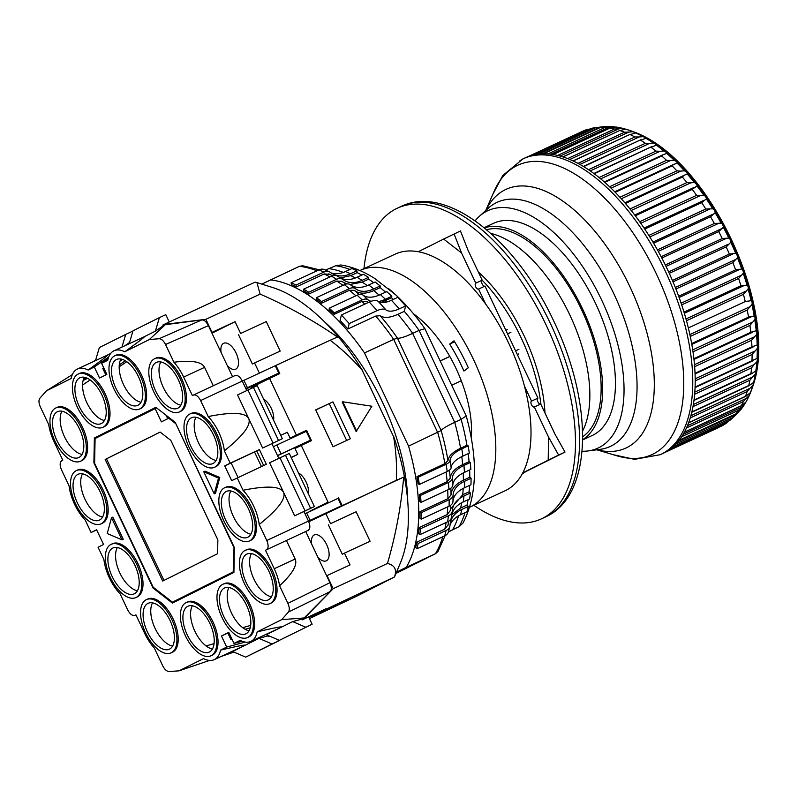 <?xml version="1.0" encoding="UTF-8"?>
<svg xmlns="http://www.w3.org/2000/svg" width="798" height="798" viewBox="0 0 798 798"><rect width="100%" height="100%" fill="white"/><g stroke="black" fill="none" stroke-linecap="round" stroke-linejoin="round"><path stroke-width="1.2" d="M192.378 605.772A25.277 12.678 -114.9 0 0 194.712 630.869A25.277 12.678 -114.9 0 0 212.338 648.983L212.487 648.914M209.365 652.016A25.277 12.678 65.1 0 1 209.206 652.096A25.277 12.678 65.1 0 1 187.141 634.669A25.277 12.678 65.1 0 1 187.769 606.32A25.277 12.678 65.1 0 1 187.929 606.241A25.277 12.678 65.1 0 1 209.994 623.677A25.277 12.678 65.1 0 1 209.365 652.016M228.986 587.528A25.277 12.678 -114.9 0 0 231.32 612.615A25.277 12.678 -114.9 0 0 248.946 630.729L249.096 630.669M245.974 633.772A25.277 12.678 65.1 0 1 245.814 633.851A25.277 12.678 65.1 0 1 223.749 616.415A25.277 12.678 65.1 0 1 224.378 588.076A25.277 12.678 65.1 0 1 224.537 587.996A25.277 12.678 65.1 0 1 246.602 605.423A25.277 12.678 65.1 0 1 245.974 633.772M121.476 359.13L120.727 359.479A25.277 12.678 -114.9 0 0 123.53 384.596A25.277 12.678 -114.9 0 0 141.037 402.252M137.964 405.274A25.277 12.678 65.1 0 1 137.805 405.344A25.277 12.678 65.1 0 1 115.74 387.918A25.277 12.678 65.1 0 1 116.358 359.569A25.277 12.678 65.1 0 1 116.518 359.499A25.277 12.678 65.1 0 1 138.583 376.925A25.277 12.678 65.1 0 1 137.964 405.274M104.039 368.476L103.022 368.955M84.867 377.384L84.119 377.723A25.277 12.678 -114.9 0 0 86.922 402.84A25.277 12.678 -114.9 0 0 104.428 420.496M101.356 423.519A25.277 12.678 65.1 0 1 101.196 423.598A25.277 12.678 65.1 0 1 79.132 406.162A25.277 12.678 65.1 0 1 79.75 377.823A25.277 12.678 65.1 0 1 79.91 377.743A25.277 12.678 65.1 0 1 101.974 395.17A25.277 12.678 65.1 0 1 101.356 423.519M169.545 649.103A25.277 12.678 65.1 0 1 169.385 649.173A25.277 12.678 65.1 0 1 147.321 631.747A25.277 12.678 65.1 0 1 147.939 603.398A25.277 12.678 65.1 0 1 148.099 603.328A25.277 12.678 65.1 0 1 170.164 620.754A25.277 12.678 65.1 0 1 169.545 649.103M152.548 602.859A25.277 12.678 -114.9 0 0 154.922 628.026A25.277 12.678 -114.9 0 0 172.607 646.081M134.343 593.782A25.277 12.678 65.1 0 1 134.184 593.862A25.277 12.678 65.1 0 1 112.119 576.425A25.277 12.678 65.1 0 1 112.747 548.086A25.277 12.678 65.1 0 1 112.907 548.007A25.277 12.678 65.1 0 1 134.972 565.433A25.277 12.678 65.1 0 1 134.343 593.782M117.356 547.538A25.277 12.678 -114.9 0 0 119.72 572.705A25.277 12.678 -114.9 0 0 137.416 590.759M99.501 520.077A25.277 12.678 65.1 0 1 99.341 520.146A25.277 12.678 65.1 0 1 77.276 502.72A25.277 12.678 65.1 0 1 77.905 474.371A25.277 12.678 65.1 0 1 78.064 474.301A25.277 12.678 65.1 0 1 100.129 491.728A25.277 12.678 65.1 0 1 99.501 520.077M82.513 473.832A25.277 12.678 -114.9 0 0 84.877 498.999A25.277 12.678 -114.9 0 0 102.573 517.054M78.952 457.454A25.277 12.678 65.1 0 1 78.793 457.533A25.277 12.678 65.1 0 1 56.728 440.107A25.277 12.678 65.1 0 1 57.346 411.758A25.277 12.678 65.1 0 1 57.506 411.678A25.277 12.678 65.1 0 1 79.571 429.105A25.277 12.678 65.1 0 1 78.952 457.454M61.955 411.209A25.277 12.678 -114.9 0 0 64.329 436.376A25.277 12.678 -114.9 0 0 82.024 454.431M268.377 599.837A25.277 12.678 65.1 0 1 268.218 599.916A25.277 12.678 65.1 0 1 246.153 582.48A25.277 12.678 65.1 0 1 246.782 554.131A25.277 12.678 65.1 0 1 246.941 554.061A25.277 12.678 65.1 0 1 269.006 571.488A25.277 12.678 65.1 0 1 268.377 599.837M251.39 553.593A25.277 12.678 -114.9 0 0 253.764 578.759A25.277 12.678 -114.9 0 0 271.45 596.814M247.829 537.214A25.277 12.678 65.1 0 1 247.669 537.293A25.277 12.678 65.1 0 1 225.605 519.867A25.277 12.678 65.1 0 1 226.223 491.518A25.277 12.678 65.1 0 1 226.383 491.438A25.277 12.678 65.1 0 1 248.447 508.875A25.277 12.678 65.1 0 1 247.829 537.214M230.831 490.979A25.277 12.678 -114.9 0 0 233.206 516.136A25.277 12.678 -114.9 0 0 250.901 534.201M212.986 463.508A25.277 12.678 65.1 0 1 212.827 463.588A25.277 12.678 65.1 0 1 190.762 446.152A25.277 12.678 65.1 0 1 191.38 417.813A25.277 12.678 65.1 0 1 191.54 417.733A25.277 12.678 65.1 0 1 213.605 435.159A25.277 12.678 65.1 0 1 212.986 463.508M195.989 417.264A25.277 12.678 -114.9 0 0 198.363 442.431A25.277 12.678 -114.9 0 0 216.059 460.486M177.794 408.187A25.277 12.678 65.1 0 1 177.635 408.267A25.277 12.678 65.1 0 1 155.57 390.84A25.277 12.678 65.1 0 1 156.189 362.491A25.277 12.678 65.1 0 1 156.348 362.412A25.277 12.678 65.1 0 1 178.413 379.848A25.277 12.678 65.1 0 1 177.794 408.187M160.797 361.943A25.277 12.678 -114.9 0 0 163.171 387.11A25.277 12.678 -114.9 0 0 180.857 405.165M103.102 427.209A29.356 14.723 -114.9 0 0 103.82 394.282A29.356 14.723 -114.9 0 0 78.194 374.043A29.356 14.723 -114.9 0 0 78.014 374.132A29.356 14.723 -114.9 0 0 77.286 407.05A29.356 14.723 -114.9 0 0 102.912 427.289A29.356 14.723 -114.9 0 0 103.102 427.209M104.009 426.78A29.356 14.723 -114.9 0 0 104.189 426.701A29.356 14.723 -114.9 0 0 104.378 426.611A29.356 14.723 -114.9 0 0 105.097 393.693A29.356 14.723 -114.9 0 0 79.481 373.454A29.356 14.723 -114.9 0 0 79.291 373.544M101.246 523.757A29.356 14.723 -114.9 0 0 101.964 490.84A29.356 14.723 -114.9 0 0 76.349 470.601A29.356 14.723 -114.9 0 0 76.159 470.69A29.356 14.723 -114.9 0 0 75.441 503.608A29.356 14.723 -114.9 0 0 101.057 523.847A29.356 14.723 -114.9 0 0 101.246 523.757M102.154 523.338A29.356 14.723 -114.9 0 0 102.344 523.259A29.356 14.723 -114.9 0 0 102.523 523.169A29.356 14.723 -114.9 0 0 103.251 490.241A29.356 14.723 -114.9 0 0 77.625 470.002A29.356 14.723 -114.9 0 0 77.436 470.092M171.281 652.784A29.356 14.723 -114.9 0 0 172.009 619.866A29.356 14.723 -114.9 0 0 146.383 599.627A29.356 14.723 -114.9 0 0 146.194 599.717A29.356 14.723 -114.9 0 0 145.475 632.634A29.356 14.723 -114.9 0 0 171.101 652.874A29.356 14.723 -114.9 0 0 171.281 652.784M172.188 652.365A29.356 14.723 -114.9 0 0 172.378 652.285A29.356 14.723 -114.9 0 0 172.567 652.195A29.356 14.723 -114.9 0 0 173.286 619.278A29.356 14.723 -114.9 0 0 147.66 599.029A29.356 14.723 -114.9 0 0 147.48 599.118M247.719 637.462A29.356 14.723 -114.9 0 0 248.437 604.535A29.356 14.723 -114.9 0 0 222.812 584.296A29.356 14.723 -114.9 0 0 222.632 584.385A29.356 14.723 -114.9 0 0 221.904 617.303A29.356 14.723 -114.9 0 0 247.53 637.542A29.356 14.723 -114.9 0 0 247.719 637.462M248.627 637.033A29.356 14.723 -114.9 0 0 248.816 636.954A29.356 14.723 -114.9 0 0 248.996 636.864A29.356 14.723 -114.9 0 0 249.724 603.946A29.356 14.723 -114.9 0 0 224.098 583.707A29.356 14.723 -114.9 0 0 223.909 583.797M249.575 540.904A29.356 14.723 -114.9 0 0 250.293 507.987A29.356 14.723 -114.9 0 0 224.667 487.748A29.356 14.723 -114.9 0 0 224.487 487.837A29.356 14.723 -114.9 0 0 223.759 520.755A29.356 14.723 -114.9 0 0 249.385 540.994A29.356 14.723 -114.9 0 0 249.575 540.904M250.482 540.485A29.356 14.723 -114.9 0 0 250.662 540.396A29.356 14.723 -114.9 0 0 250.851 540.306A29.356 14.723 -114.9 0 0 251.57 507.388A29.356 14.723 -114.9 0 0 225.954 487.149A29.356 14.723 -114.9 0 0 225.764 487.239M179.53 411.878A29.356 14.723 -114.9 0 0 180.258 378.96A29.356 14.723 -114.9 0 0 154.632 358.711A29.356 14.723 -114.9 0 0 154.443 358.801A29.356 14.723 -114.9 0 0 153.725 391.728A29.356 14.723 -114.9 0 0 179.351 411.968A29.356 14.723 -114.9 0 0 179.53 411.878M180.438 411.459A29.356 14.723 -114.9 0 0 180.627 411.369A29.356 14.723 -114.9 0 0 180.817 411.279A29.356 14.723 -114.9 0 0 181.535 378.362A29.356 14.723 -114.9 0 0 155.909 358.122A29.356 14.723 -114.9 0 0 155.73 358.212M228.866 632.545L221.455 636.016L226.682 647.078L220.537 650.141C239.22 645.692 247.161 644.205 244.338 645.672L243.839 645.911M220.537 650.141A34.244 17.177 65.1 0 1 214.482 659.537A34.244 17.177 65.1 0 1 214.263 659.637A34.244 17.177 65.1 0 1 203.54 658.609L178.981 670.859L169.086 671.517C166.772 671.427 164.637 669.502 162.692 665.751L154.383 648.175A34.244 17.177 65.1 0 1 144.647 633.323L135.909 614.829L134.852 615.358C132.398 616.006 129.994 614.161 127.66 609.832L120.099 593.842A34.244 17.177 65.1 0 1 103.92 559.607L98.074 547.238L103.57 544.505L96.598 529.762L91.102 532.495L85.256 520.126A34.244 17.177 65.1 0 1 69.077 485.902L61.516 469.902C59.651 465.344 59.72 462.271 61.735 460.695L62.793 460.167L54.055 441.673A34.244 17.177 65.1 0 1 48.718 424.636L40.349 406.93C38.673 403.02 38.523 400.107 39.9 398.182L46.414 390.84L71.142 378.511A34.244 17.177 65.1 0 1 77.416 369.015A34.244 17.177 65.1 0 1 88.139 370.043L94.284 366.98L99.511 378.033L106.832 374.382L101.605 363.329L107.75 360.267A34.244 17.177 65.1 0 1 114.024 350.771A34.244 17.177 65.1 0 1 124.747 351.798L149.316 339.549L159.091 338.731C161.415 338.801 163.56 340.716 165.525 344.497L173.914 362.232A34.244 17.177 65.1 0 1 183.64 377.085L192.388 395.569L235.101 375.519C237.555 374.88 239.949 376.716 242.283 381.045L200.627 400.566L208.188 416.566A34.244 17.177 65.1 0 1 224.368 450.79L230.213 463.159L224.727 465.902L231.121 462.93L238.013 477.513M279.36 640.345L312.118 624.236L279.36 640.345L266.303 634.729L280.437 627.657M265.495 550.241L308.267 530.311L265.495 550.241L274.233 568.725A34.244 17.177 65.1 0 1 279.579 585.772L287.898 603.378C289.564 607.278 289.714 610.191 288.347 612.116L281.714 619.647L257.146 631.886A34.244 17.177 65.1 0 1 251.091 641.283A34.244 17.177 65.1 0 1 250.871 641.393A34.244 17.177 65.1 0 1 240.148 640.365L234.004 643.427L228.777 632.365L221.455 636.016M214.732 467.189A29.356 14.723 -114.9 0 0 215.45 434.272A29.356 14.723 -114.9 0 0 189.824 414.032A29.356 14.723 -114.9 0 0 189.645 414.122A29.356 14.723 -114.9 0 0 188.917 447.04A29.356 14.723 -114.9 0 0 214.542 467.279A29.356 14.723 -114.9 0 0 214.732 467.189M215.64 466.77A29.356 14.723 -114.9 0 0 215.819 466.69A29.356 14.723 -114.9 0 0 216.009 466.601A29.356 14.723 -114.9 0 0 216.727 433.683A29.356 14.723 -114.9 0 0 191.111 413.444A29.356 14.723 -114.9 0 0 190.922 413.534M270.123 603.517A29.356 14.723 -114.9 0 0 270.841 570.6A29.356 14.723 -114.9 0 0 245.225 550.361A29.356 14.723 -114.9 0 0 245.036 550.45A29.356 14.723 -114.9 0 0 244.318 583.368A29.356 14.723 -114.9 0 0 269.933 603.607A29.356 14.723 -114.9 0 0 270.123 603.517M271.031 603.098A29.356 14.723 -114.9 0 0 271.22 603.019A29.356 14.723 -114.9 0 0 271.4 602.929A29.356 14.723 -114.9 0 0 272.128 570.011A29.356 14.723 -114.9 0 0 246.502 549.762A29.356 14.723 -114.9 0 0 246.313 549.852M211.111 655.707A29.356 14.723 -114.9 0 0 211.829 622.789A29.356 14.723 -114.9 0 0 186.213 602.54A29.356 14.723 -114.9 0 0 186.024 602.63A29.356 14.723 -114.9 0 0 185.306 635.557A29.356 14.723 -114.9 0 0 210.921 655.796A29.356 14.723 -114.9 0 0 211.111 655.707M212.019 655.288A29.356 14.723 -114.9 0 0 212.208 655.198A29.356 14.723 -114.9 0 0 212.388 655.108A29.356 14.723 -114.9 0 0 213.116 622.191A29.356 14.723 -114.9 0 0 187.49 601.951A29.356 14.723 -114.9 0 0 187.301 602.041M136.089 597.473A29.356 14.723 -114.9 0 0 136.807 564.545A29.356 14.723 -114.9 0 0 111.191 544.306A29.356 14.723 -114.9 0 0 111.002 544.396A29.356 14.723 -114.9 0 0 110.274 577.313A29.356 14.723 -114.9 0 0 135.899 597.562A29.356 14.723 -114.9 0 0 136.089 597.473M136.997 597.044A29.356 14.723 -114.9 0 0 137.186 596.964A29.356 14.723 -114.9 0 0 137.366 596.874A29.356 14.723 -114.9 0 0 138.094 563.957A29.356 14.723 -114.9 0 0 112.468 543.717A29.356 14.723 -114.9 0 0 112.279 543.807M80.698 461.144A29.356 14.723 -114.9 0 0 81.416 428.227A29.356 14.723 -114.9 0 0 55.79 407.978A29.356 14.723 -114.9 0 0 55.611 408.067A29.356 14.723 -114.9 0 0 54.882 440.985A29.356 14.723 -114.9 0 0 80.508 461.234A29.356 14.723 -114.9 0 0 80.698 461.144M81.596 460.725A29.356 14.723 -114.9 0 0 81.785 460.636A29.356 14.723 -114.9 0 0 81.975 460.546A29.356 14.723 -114.9 0 0 82.693 427.628A29.356 14.723 -114.9 0 0 57.067 407.389A29.356 14.723 -114.9 0 0 56.887 407.479M139.71 408.955A29.356 14.723 -114.9 0 0 140.428 376.038A29.356 14.723 -114.9 0 0 114.802 355.798A29.356 14.723 -114.9 0 0 114.623 355.888A29.356 14.723 -114.9 0 0 113.895 388.806A29.356 14.723 -114.9 0 0 139.52 409.045A29.356 14.723 -114.9 0 0 139.71 408.955M140.618 408.536A29.356 14.723 -114.9 0 0 140.797 408.456A29.356 14.723 -114.9 0 0 140.987 408.367A29.356 14.723 -114.9 0 0 141.705 375.449A29.356 14.723 -114.9 0 0 116.089 355.2A29.356 14.723 -114.9 0 0 115.9 355.29M103.79 367.958L102.772 368.427L105.825 374.89M263.659 465.543L256.727 450.87L231.121 462.93M227.859 633.043L230.991 639.687L232.009 639.208M178.084 599.547L178.642 599.976M156.039 407.449L100.767 435L100.757 435.698M83.521 379.12L86.204 377.783M103.191 369.314L104.199 368.816M230.213 463.159L259.39 449.543L266.362 464.276L231.689 480.645L224.727 465.902M120.498 359.948L121.974 359.27M122.303 359.369L120.368 360.267M102.912 368.726L103.93 368.257M120.189 360.706L122.762 359.519M153.126 588.106L93.895 462.8L94.373 437.972L155.869 407.319L175.161 422.292L234.393 547.598L233.914 572.425L172.418 603.089L153.126 588.106L153.874 587.757M93.895 462.8L94.623 462.461M94.373 437.972L100.767 435M246.782 390.561L242.283 381.045M262.632 448.027L282.322 438.72L262.632 448.027L248.697 418.541C251.37 424.875 243.26 435.628 224.368 450.79M278.831 458.371L271.899 443.698M308.267 530.311C310.282 528.735 310.352 525.663 308.487 521.094L303.958 511.518L314.382 506.54L305.075 510.89L279.988 457.823L269.604 462.77L283.539 492.246C286.213 498.59 278.103 509.333 259.21 524.495L266.771 540.495C268.637 545.064 268.567 548.126 266.552 549.712M312.118 624.236L308.636 616.874L302.243 619.837L301.893 619.098L304.178 617.961L330.272 591.527C331.739 589.642 331.619 586.7 329.913 582.7L305.744 531.568M258.981 638.37L272.048 643.996L245.684 657.133L232.627 651.517L258.981 638.37L268.577 635.707M268.208 635.886L268.557 636.624L269.594 636.146M129.865 341.474L129.186 341.783L129.535 342.522L124.997 345.674M232.547 376.716L208.408 325.644C206.393 321.784 204.208 319.868 201.864 319.898L165.306 324.696L163.221 325.734L162.872 325.005L163.979 324.487M96.678 529.932L91.102 532.495M219.779 477.473L205.046 471.159L203.759 471.748L214.213 493.862L218.502 478.062L219.779 477.473L215.5 493.264L214.213 493.862M237.186 477.902L243.031 490.271A34.244 17.177 65.1 0 1 259.21 524.495M193.445 395.04C195.899 394.402 198.293 396.237 200.627 400.566M121.964 539.847L123.241 539.249L112.797 517.134L111.511 517.732L107.231 533.523L121.964 539.847L111.511 517.732M234.004 643.427L242.113 641.243M259.26 637.502L255.709 639.148M255.749 639.248L255.141 639.407M245.215 642.081L226.682 647.078M259.39 449.543L256.727 450.87M94.284 366.98L108.688 356.985M108.089 358.831L101.605 363.329M243.031 490.271C266.831 485.503 280.337 486.162 283.539 492.246L294.691 515.837L305.075 510.89M286.452 540.555L295.17 559.009C297.714 564.794 292.517 573.722 279.579 585.772M287.898 603.378L329.913 582.7M330.272 591.527L288.347 612.116M281.714 619.647L304.178 617.961M233.954 652.086L221.036 656.495M209.495 660.435L178.981 670.859M46.414 390.84L72.319 374.651M92.708 361.913L95.65 360.078M129.276 341.963L129.795 341.704M110.663 353.464L107.171 355.2M88.139 370.043C103.61 358.801 109.915 353.873 107.062 355.26L77.416 369.015M164.049 324.626L162.952 325.175M159.091 338.731L201.864 319.898M165.306 324.696L149.316 339.549M173.914 362.232C191.5 360.018 201.724 361.723 204.587 367.359L213.275 385.743M208.408 325.644L165.525 344.497M218.502 478.062L203.759 471.748M124.747 351.798C140.219 340.556 146.523 335.629 143.67 337.015L114.024 350.771M129.196 343.719L133.027 330.771L159.381 317.634L155.381 331.17L163.221 325.734M155.381 331.17L143.78 336.956M301.893 619.098L292.657 621.592L280.946 627.428C283.769 625.961 275.829 627.447 257.146 631.886M303.958 511.518L294.691 515.837M278.532 440.486L253.445 387.419L237.555 394.95L248.697 418.541C245.495 412.456 231.989 411.798 208.188 416.566M253.445 387.419L257.235 385.653L282.322 438.72M314.382 506.54L289.295 453.464L279.988 457.823M305.724 627.208L292.657 621.592M245.684 657.133L278.442 641.023L277.804 639.677M121.964 347.08L125.705 334.412L132.099 331.449L132.548 332.387M125.705 334.412L99.351 347.559L95.481 360.626M169.256 322.003L165.785 314.661L159.381 317.634M278.442 641.023L272.048 643.996M492.935 223.61A117.007 58.683 65.1 0 1 493.673 223.26A117.007 58.683 65.1 0 1 595.458 303.2A117.007 58.683 65.1 0 1 592.196 435.509L582.64 439.947M484.316 227.849A117.007 58.683 65.1 0 1 582.67 309.145A117.007 58.683 65.1 0 1 582.65 439.688M449.823 356.507L440.237 360.955M486.561 229.714A114.553 57.456 65.1 0 1 581.572 309.684A114.553 57.456 65.1 0 1 582.67 436.765M490.8 233.415A117.007 58.683 65.1 0 1 569.872 315.08A117.007 58.683 65.1 0 1 582.58 431.139M473.822 505.284A171.221 85.875 -114.9 0 0 541.433 518.85A171.221 85.875 -114.9 0 0 546.221 325.225A171.221 85.875 -114.9 0 0 397.264 208.228A171.221 85.875 -114.9 0 0 363.978 268.627M461.274 380.766L451.708 385.205M440.207 360.886L449.783 356.437M413.593 313.893A91.321 45.795 65.1 0 1 455.967 368.347A91.321 45.795 65.1 0 1 471.279 438.072M466.212 363.24A114.154 57.247 65.1 0 1 468.306 367.798L463.927 371.05A103.55 51.93 -114.9 0 0 449.653 344.098L454.012 340.826A114.154 57.247 65.1 0 1 466.212 363.24M469.703 507.199A130.453 65.426 -114.9 0 0 469.882 507.109A130.453 65.426 -114.9 0 0 473.533 359.589A130.453 65.426 -114.9 0 0 360.038 270.452A130.453 65.426 -114.9 0 0 359.858 270.532M469.882 507.109L505.074 490.78A130.453 65.426 -114.9 0 0 508.725 343.25A130.453 65.426 -114.9 0 0 395.229 254.113L360.038 270.452M454.621 341.793L449.653 344.098M582.051 451.249A130.862 65.626 -114.9 0 0 588.116 450.94L600.126 449.354A134.533 67.471 -114.9 0 0 611.168 446.022A134.533 67.471 -114.9 0 0 614.081 294.292A134.533 67.471 -114.9 0 0 496.186 202.772A134.533 67.471 -114.9 0 0 488.216 208.258L479.259 216.418A130.862 65.626 -114.9 0 0 475.109 220.837M484.117 227.689L493.673 223.26A117.007 58.683 65.1 0 1 595.807 303.938A117.007 58.683 65.1 0 1 592.934 435.159A117.007 58.683 65.1 0 1 592.196 435.509M588.116 450.94A130.862 65.626 -114.9 0 0 598.849 447.688A130.862 65.626 -114.9 0 0 601.682 300.098A130.862 65.626 -114.9 0 0 487.009 211.081A130.862 65.626 -114.9 0 0 479.259 216.418M596.784 449.793L616.824 455.778A159.49 79.99 -114.9 0 0 653.063 454.082A159.49 79.99 -114.9 0 0 656.515 274.213A159.49 79.99 -114.9 0 0 516.755 165.715A159.49 79.99 -114.9 0 0 494.092 191.36L485.733 210.522M492.536 194.931L502.79 175.52L523.039 158.832A163.071 81.785 -114.9 0 1 665.392 271.29A163.071 81.785 -114.9 0 1 661.382 454.172A163.071 81.785 -114.9 0 1 660.355 454.661L662.779 453.543A163.071 81.785 -114.9 0 0 663.806 453.045A163.071 81.785 -114.9 0 0 667.816 270.163A163.071 81.785 -114.9 0 0 525.463 157.715L523.039 158.832A163.071 81.785 -114.9 0 0 522.012 159.331M679.108 440.277L735.995 413.873L740.624 409.833A160.737 80.608 -114.9 0 0 744.564 404.357L741.601 407.199L683.148 434.331M684.315 432.277L741.342 405.813L745.93 402.062A160.737 80.608 -114.9 0 0 747.497 399.16A160.737 80.608 -114.9 0 0 749.172 395.579L746.29 398.411L687.447 425.723M688.564 422.9L745.761 396.357L750.499 392.576L749.841 394.182A160.069 80.279 65.1 0 1 747.945 398.272L747.497 399.16M691.786 412.257L749.202 385.604L753.831 382.262L753.372 384.067A160.069 80.279 65.1 0 1 750.499 392.576L750.778 391.898A159.45 79.97 -114.9 0 0 752.384 387.509A159.45 79.97 -114.9 0 0 731.646 241.794A159.45 79.97 -114.9 0 0 633.742 131.889A159.45 79.97 -114.9 0 0 629.343 130.283L628.575 130.034A160.069 80.279 65.1 0 1 634.31 132.179L635.996 132.907A160.069 80.279 65.1 0 1 644.495 137.156L646.22 138.134A160.069 80.279 65.1 0 1 654.839 143.65L656.584 144.877A160.069 80.279 65.1 0 1 665.223 151.59L666.958 153.056A160.069 80.279 65.1 0 1 675.537 160.887L677.243 162.573A160.069 80.279 65.1 0 1 685.662 171.45L687.327 173.336A160.069 80.279 65.1 0 1 695.477 183.151L697.093 185.216A160.069 80.279 65.1 0 1 704.903 195.869L706.43 198.094A160.069 80.279 65.1 0 1 713.811 209.465L715.247 211.819A160.069 80.279 65.1 0 1 722.11 223.789L723.437 226.243A160.069 80.279 65.1 0 1 729.721 238.672L730.918 241.215A160.069 80.279 65.1 0 1 736.544 253.973L737.601 256.557A160.069 80.279 65.1 0 1 742.509 269.505L743.427 272.118A160.069 80.279 65.1 0 1 747.566 285.105L748.315 287.709A160.069 80.279 65.1 0 1 751.636 300.607L752.215 303.18A160.069 80.279 65.1 0 1 754.689 315.838L755.098 318.342A160.069 80.279 65.1 0 1 756.684 330.621L756.913 333.045A160.069 80.279 65.1 0 1 757.601 344.816L757.651 347.12A160.069 80.279 65.1 0 1 757.442 358.242L757.302 360.407A160.069 80.279 65.1 0 1 756.185 370.771L755.876 372.776A160.069 80.279 65.1 0 1 753.871 382.262M755.876 372.776L755.347 374.202A160.737 80.608 -114.9 0 1 753.601 382.481L753.831 382.262M693.961 400.446L751.616 373.693L756.185 370.771M757.302 360.407L756.843 361.843A160.737 80.608 -114.9 0 1 755.866 370.89L756.045 370.771M757.142 358.222L757.063 358.262A160.737 80.608 -114.9 0 0 757.252 348.546L752.105 354.462A163.001 81.745 -114.9 0 1 751.985 360.686L757.442 358.242M757.172 344.726A160.737 80.608 -114.9 0 0 756.564 334.452L751.566 340.267A163.001 81.745 -114.9 0 1 751.945 346.851L757.601 344.816M756.185 330.442A160.737 80.608 -114.9 0 0 754.798 319.719L749.92 325.404A163.001 81.745 -114.9 0 1 750.808 332.267L756.684 330.621M754.12 315.559A160.737 80.608 -114.9 0 0 751.965 304.517L747.187 310.043A163.001 81.745 -114.9 0 1 748.564 317.115L754.689 315.838M751.008 300.248A160.737 80.608 -114.9 0 0 748.105 288.996L743.407 294.332A163.001 81.745 -114.9 0 1 745.262 301.544L751.636 300.607M747.746 301.524L748.624 301.115M640.764 223.27L700.335 195.62L696.604 195.33A163.001 81.745 -114.9 0 0 692.235 189.375L696.953 185.904A160.737 80.608 -114.9 0 1 703.766 195.201L704.903 195.869M631.218 210.492L690.759 182.852L686.928 182.562A163.001 81.745 -114.9 0 0 682.37 177.066L683.816 175.48L687.168 173.914A160.737 80.608 -114.9 0 1 694.29 182.483L695.477 183.151M621.283 198.742L680.794 171.121L676.854 170.852A163.001 81.745 -114.9 0 0 672.155 165.894L673.283 164.607L676.076 163.53M611.059 188.158L670.529 160.558L666.51 160.328A163.001 81.745 -114.9 0 0 661.712 155.949L662.549 154.942L666.569 153.485M600.685 178.852L660.086 151.281L655.986 151.111A163.001 81.745 -114.9 0 0 651.148 147.361L656.315 145.126A160.737 80.608 -114.9 0 1 663.866 150.982L665.223 151.59M590.271 170.912L649.582 143.381L645.402 143.291A163.001 81.745 -114.9 0 0 640.595 140.209L645.911 138.273A160.737 80.608 -114.9 0 1 653.442 143.091L654.839 143.65M579.937 164.438L639.128 136.957L634.899 136.967A163.001 81.745 -114.9 0 0 630.141 134.593L635.637 132.937A160.737 80.608 -114.9 0 1 643.058 136.648L644.495 137.156M569.822 159.47L628.844 132.079L624.555 132.199A163.001 81.745 -114.9 0 0 619.926 130.553L625.602 129.166A160.737 80.608 -114.9 0 1 632.834 131.74L634.31 132.179M560.076 156.069L618.839 128.797L614.51 129.037A163.001 81.745 -114.9 0 0 610.051 128.139L615.916 127.002A160.737 80.608 -114.9 0 1 621.682 128.109A160.737 80.608 -114.9 0 1 622.889 128.408L626.021 129.236A160.069 80.279 65.1 0 1 628.575 130.034M550.919 154.204L609.213 127.141L604.864 127.52A163.001 81.745 -114.9 0 0 600.625 127.381L606.689 126.483A160.737 80.608 -114.9 0 1 613.313 126.692L614.829 126.982M621.682 128.109L622.649 128.338A160.069 80.279 65.1 0 1 624.385 128.777M524.256 158.293A163.071 81.785 -114.9 0 0 519.308 161.236M666.47 451.588L722.779 425.454A163.001 81.745 -114.9 0 0 726.1 423.339L729.412 420.436M722.779 425.454L666.46 451.598M730.529 419.778A163.001 81.745 -114.9 0 0 732.764 417.573L738.998 411.728A160.737 80.608 -114.9 0 1 735.975 414.77L730.529 419.778A163.001 81.745 -114.9 0 1 729.831 420.406L673.033 446.78M718.629 427.519L665.103 452.366L718.629 427.519M679.178 440.187L736.015 413.803A163.001 81.745 -114.9 0 0 738.529 410.292L741.601 407.199M745.302 403L744.564 404.357M684.395 432.127L741.262 405.733A163.001 81.745 -114.9 0 0 743.337 401.574L746.29 398.411M749.841 394.182L749.172 395.579M688.644 422.681L745.532 396.277A163.001 81.745 -114.9 0 0 747.137 391.519L749.96 388.307L690.888 415.728M750.27 392.915A160.737 80.608 -114.9 0 0 752.783 385.484L749.96 388.307M753.372 384.067L752.783 385.484M691.866 411.938L748.763 385.534A163.001 81.745 -114.9 0 0 749.881 380.227L752.594 376.985L693.362 404.486M755.347 374.202L752.594 376.985M694.021 400.037L750.918 373.624A163.001 81.745 -114.9 0 0 751.546 367.828L754.15 364.586L694.799 392.127M756.843 361.843L754.15 364.586M757.651 347.12L757.252 348.546M756.913 333.045L756.564 334.452M755.098 318.342L754.798 319.719M750.788 317.045L751.337 316.776M752.215 303.18L751.965 304.517M746.858 284.677A160.737 80.608 -114.9 0 0 743.247 273.335L738.609 278.462A163.001 81.745 -114.9 0 1 740.923 285.724L747.566 285.105M748.315 287.709L748.105 288.996M741.741 269.006A160.737 80.608 -114.9 0 0 737.452 257.704L732.853 262.602A163.001 81.745 -114.9 0 1 735.606 269.834L741.741 269.006L742.509 269.505M743.427 272.118L743.247 273.335M735.696 253.415A160.737 80.608 -114.9 0 0 730.788 242.283L726.21 246.911A163.001 81.745 -114.9 0 1 729.352 254.043L735.696 253.415L736.544 253.973M737.601 256.557L737.452 257.704M728.793 238.073A160.737 80.608 -114.9 0 0 723.317 227.221L718.739 231.59A163.001 81.745 -114.9 0 1 722.25 238.532L728.793 238.073L729.721 238.672M730.918 241.215L730.788 242.283M721.123 223.151A160.737 80.608 -114.9 0 0 715.128 212.707L710.519 216.777A163.001 81.745 -114.9 0 1 714.36 223.47L721.123 223.151L722.11 223.789M723.437 226.243L723.317 227.221M715.247 211.819L715.128 212.707M712.744 208.807A160.737 80.608 -114.9 0 0 706.3 198.882L701.661 202.652A163.001 81.745 -114.9 0 1 705.781 209.016L712.744 208.807L713.811 209.465M706.43 198.094L706.3 198.882M700.335 195.62L703.766 195.201M634.709 214.981L694.031 187.45M697.093 185.216L696.953 185.904M690.759 182.852L694.29 182.483M624.884 202.832L683.816 175.48M687.327 173.336L687.168 173.914M680.794 171.121L684.405 170.792L685.662 171.45M614.719 191.789L673.283 164.607M684.405 170.792A160.737 80.608 -114.9 0 0 677.063 163.041L677.243 162.573M670.529 160.558L674.23 160.258L675.537 160.887M604.335 181.964L662.549 154.942M674.23 160.258A160.737 80.608 -114.9 0 0 666.739 153.416L666.958 153.056M660.086 151.281L663.866 150.982M594.241 173.774L651.747 146.603M649.582 143.381L653.442 143.091M583.687 166.622L640.964 139.68L583.348 166.423M639.128 136.957L643.058 136.648M573.243 160.997L630.35 134.244M628.844 132.079L632.834 131.74M563.039 156.957L619.996 130.353L562.829 156.887M618.839 128.797L622.889 128.408M553.184 154.533L610.031 128.049M609.213 127.141L613.313 126.692M543.807 153.755L600.565 127.371L543.707 153.755M594.979 127.76A163.001 81.745 -114.9 0 1 595.727 127.67L604.236 126.623A160.737 80.608 -114.9 0 0 602.32 126.822L594.979 127.76A163.001 81.745 -114.9 0 0 591.747 128.288L535.039 154.613M583.528 130.852L527.867 156.687L583.518 130.852A163.001 81.745 -114.9 0 1 587.198 129.476L590.281 128.957M522.331 473.733A122.303 61.336 -114.9 0 0 525.842 471.558M544.974 413.005A122.303 61.336 -114.9 0 0 478.281 271.919M482.162 280.208A122.303 61.336 65.1 0 1 540.934 404.446M382.232 401.673A149.416 74.932 65.1 0 1 407.738 501.244A149.416 74.932 65.1 0 0 324.397 321.704A149.416 74.932 65.1 0 1 382.232 401.673M466.94 445.294A152.468 76.468 65.1 0 0 461.104 419.369L466.241 415.958L424.895 328.696L419.07 330.432L461.104 419.369L454.71 422.341C446.89 426.012 442.371 428.755 441.134 430.561L397.454 338.172C399.708 338.591 404.786 337.005 412.666 333.394L419.07 330.432A152.468 76.468 65.1 0 0 404.287 311.35L397.893 314.322A152.468 76.468 65.1 0 1 412.666 333.394L454.71 422.341A152.468 76.468 65.1 0 1 460.546 448.267C452.765 451.987 448.576 456.097 447.987 460.606L444.845 463.698L416.965 476.635L418.222 477.214L446.112 464.266A10.194 4.439 -8.6 0 0 450.032 460.406A30.573 13.307 171.4 0 1 461.813 448.835L468.207 445.873L466.94 445.294L460.546 448.267M458.581 515.777A152.468 76.468 65.1 0 1 452.656 529.623L459.279 526.54L463.049 522.969C477.124 495.498 478.192 459.838 466.251 415.987M325.524 270.073L335.709 265.724L340.756 264.986C352.038 266.702 363.349 271.2 374.701 278.462L395.429 294.612A147.58 74.015 -114.9 0 0 388.786 288.796M424.895 328.696A147.58 74.015 -114.9 0 0 395.429 294.612M449.873 526.251A10.194 7.491 -165.9 0 1 446.082 530.5L418.192 543.438L416.945 542.061A167.151 83.83 -114.9 0 1 415.598 547.418L416.845 548.805L444.735 535.857A10.194 7.491 14.1 0 0 448.526 531.608L449.873 526.251A10.194 7.491 -165.9 0 0 450.032 525.224A30.573 22.484 -165.9 0 1 450.501 522.141A30.573 22.484 -165.9 0 1 461.892 509.403L468.286 506.431L467.039 505.054L460.636 508.027L451.838 514.82M468.286 506.431L466.95 511.797L460.546 514.77A30.573 22.484 -165.9 0 0 450.052 524.875M420.536 528.745L419.798 534.72L418.511 533.523A167.151 83.83 -114.9 0 0 419.249 527.548L420.536 528.745L448.416 515.797A10.194 6.873 7.1 0 0 452.286 511.199A10.194 6.873 7.1 0 0 452.316 510.84A30.573 20.618 -172.9 0 1 452.406 509.772A30.573 20.618 -172.9 0 1 464.007 495.957L470.401 492.984L469.114 491.787L462.72 494.76L450.411 509.064M470.401 492.984L469.663 498.969L463.259 501.932A30.573 20.618 -172.9 0 0 451.877 514.53M421.324 512.645L421.194 519.149L419.908 518.141A167.151 83.83 -114.9 0 0 420.027 511.638L421.324 512.645L449.204 499.698A10.194 6.145 1.1 0 0 453.084 495.089A30.573 18.444 -178.9 0 1 464.695 481.234L471.099 478.261L469.803 477.254L463.399 480.226C455.618 483.987 451.488 488.905 451.01 494.999A164.208 82.354 -114.9 0 0 450.88 488.196M471.099 478.261L470.97 484.765L464.576 487.738A30.573 18.444 -178.9 0 0 452.955 501.583L453.084 495.089M420.546 495.378L421.045 502.311L419.758 501.523A167.151 83.83 -114.9 0 0 419.259 494.59L420.546 495.378L448.436 482.441A10.194 5.327 -4.1 0 0 452.316 478.192A30.573 15.99 175.9 0 1 463.967 465.443L470.361 462.481L469.074 461.683L462.67 464.655C454.89 468.386 450.75 472.925 450.252 478.241A164.208 82.354 -114.9 0 0 449.394 470.231M470.361 462.481L470.85 469.414L464.456 472.376A30.573 15.99 175.9 0 0 452.805 485.124L452.316 478.192M468.207 445.873L469.314 453.124L462.91 456.097A30.573 13.307 -8.6 0 0 451.139 467.668L450.032 460.406M375.728 316.078A167.151 83.83 65.1 0 1 393.663 339.379L397.454 338.172A164.208 82.354 -114.9 0 0 380.157 315.719L375.728 316.078L347.838 329.015L349.205 323.569L377.095 310.631A16.309 7.431 -42.2 0 1 385.953 309.923L378.162 301.325A24.459 11.152 137.8 0 0 391.459 300.267L397.863 297.295L405.653 305.903L404.287 311.35M368.437 302.422L366.621 301.315L361.973 301.445L334.083 314.392A167.151 83.83 -114.9 0 0 329.085 309.704L329.275 308.178L357.155 295.23A10.194 5.526 -46.9 0 1 362.97 295.07A30.573 16.578 133.1 0 0 380.407 294.582L386.811 291.609L391.808 296.297L391.619 297.834L381.015 302.442M380.147 287.609L373.753 290.582C365.853 294.093 359.359 294.013 354.272 290.342L349.394 290.282L321.514 303.22A167.151 83.83 -114.9 0 0 316.457 299.3L316.487 297.634L344.377 284.696A10.194 6.324 -52.2 0 1 350.462 284.766A30.573 18.962 127.8 0 0 368.736 284.986L375.13 282.013L380.187 285.933L380.147 287.609A152.468 76.468 65.1 0 1 385.554 292.188M340.666 278.103A30.573 21.067 121.6 0 0 357.055 277.255L363.459 274.293L368.486 277.385L368.616 279.17L362.212 282.133L350.033 284.477M331.379 273.066A30.573 22.863 114.4 0 0 345.564 271.51L351.958 268.537L356.896 270.771L357.175 272.637L350.781 275.609L340.407 277.943M451.429 530.231L448.346 532.196M380.157 315.719C384.067 318.332 389.983 317.863 397.893 314.322M385.953 309.923A24.459 11.152 137.8 0 0 399.259 308.866L405.653 305.903M378.501 301.544A30.573 16.578 133.1 0 0 385.404 299.27L391.808 296.297M321.514 303.22L321.544 301.554L349.424 288.617A10.194 6.324 -52.2 0 1 355.519 288.686A30.573 18.962 127.8 0 0 373.783 288.906L380.187 285.933M341.843 281.285L346.023 284.098A164.208 82.354 -114.9 0 0 341.843 281.285L336.746 281.066L308.866 294.013L308.736 292.238L336.616 279.29A10.194 7.022 -58.4 0 1 342.581 279.28A10.194 7.022 -58.4 0 1 342.99 279.559A30.573 21.067 121.6 0 0 344.197 280.397A30.573 21.067 121.6 0 0 362.093 280.357L368.486 277.385M345.564 271.51L350.492 273.744L356.896 270.771M444.845 463.698A167.151 83.83 65.1 0 0 437.733 432.616L393.663 339.379L364.496 352.916L408.566 446.152L441.134 430.561A164.208 82.354 -114.9 0 1 447.987 460.606M408.566 446.152A167.151 83.83 65.1 0 1 406.242 567.308L435.558 553.692L438.002 551.428L445.124 535.658M261.784 284.118L299.519 266.303L302.751 265.784L319.19 269.774M329.524 274.283L324.207 273.943L296.327 286.891A167.151 83.83 -114.9 0 0 291.39 284.657L291.11 282.801L319.001 269.854A10.194 7.621 -65.6 0 1 324.577 269.644L329.504 271.879A10.194 7.621 -65.6 0 1 330.572 272.507A30.573 22.863 -65.6 0 0 333.754 274.382A30.573 22.863 -65.6 0 0 350.492 273.744M416.945 542.061L444.825 529.124L447.987 524.904M419.249 527.548L447.139 514.6L450.252 510.63A164.208 82.354 -114.9 0 0 450.69 505.264L450.311 509.822M420.027 511.638L447.917 498.7L451.01 494.999M419.259 494.59L447.149 481.643L450.252 478.241M418.222 477.214L419.329 484.466L418.062 483.897A167.151 83.83 -114.9 0 0 416.965 476.635M418.192 543.438L416.845 548.805M419.329 484.466L447.209 471.528A10.194 4.439 -8.6 0 0 451.139 467.668M406.242 567.308L396.526 572.146M270.352 279.839A167.151 83.83 65.1 0 1 364.496 352.916M347.838 329.015A167.151 83.83 -114.9 0 0 340.048 320.407L341.414 314.971L349.205 323.569M308.866 294.013A167.151 83.83 -114.9 0 0 303.829 290.911L303.709 289.135L331.589 276.188A10.194 7.022 -58.4 0 1 337.554 276.178L342.581 279.28M378.162 301.325A16.309 7.431 137.8 0 0 369.294 302.023L341.414 314.971M291.11 282.801L296.048 285.036L323.928 272.088A10.194 7.621 -65.6 0 1 329.504 271.879M296.327 286.891L296.048 285.036M421.045 502.311L448.925 489.374A10.194 5.327 -4.1 0 0 452.805 485.124M421.194 519.149L449.084 506.201A10.194 6.145 1.1 0 0 452.955 501.583M450.7 505.264L450.252 510.63M419.798 534.72L447.678 521.782A10.194 6.873 7.1 0 0 451.548 517.174L452.286 511.199M308.736 292.238L303.709 289.135M347.1 283.908L343.729 282.522M321.544 301.554L316.487 297.634M334.083 314.392L334.272 312.866L329.275 308.178M334.272 312.866L362.162 299.918A10.194 5.526 -46.9 0 1 367.968 299.759A30.573 16.578 133.1 0 0 371.03 301.315M443.648 239.071L460.476 230.951L467.907 249.974L482.192 280.188L475.798 283.16L461.513 252.936L443.648 239.071L418.272 251.729M482.192 280.188A3.262 1.636 -114.9 0 0 482.122 283.869A3.262 1.636 -114.9 0 0 484.945 286.103M485.663 304.038L478.581 289.056A3.262 1.636 65.1 0 1 478.561 289.066A3.262 1.636 65.1 0 1 475.728 286.841A3.262 1.636 65.1 0 1 475.798 283.16M478.581 289.056L484.985 286.093L537.942 398.132L531.548 401.095L524.466 386.122M537.942 398.132A3.262 1.636 -114.9 0 0 537.872 401.803A3.262 1.636 -114.9 0 0 540.685 404.047M522.8 472.855L548.176 460.207L548.615 437.214L534.331 406.99A3.262 1.636 65.1 0 1 531.478 404.776A3.262 1.636 65.1 0 1 531.548 401.095M534.331 406.99A3.262 1.636 65.1 0 1 534.311 407L540.735 404.027L555.019 434.242L565.004 452.077L558.61 455.05L548.615 437.214M454.082 233.924L461.513 252.936M558.61 455.05L548.176 460.207M565.004 452.077L522.64 473.154M221.086 352.467A14.264 7.152 65.1 0 1 223.6 343.339A14.264 7.152 65.1 0 1 223.689 343.29A14.264 7.152 65.1 0 1 236.138 353.135A14.264 7.152 65.1 0 1 235.789 369.135A14.264 7.152 65.1 0 1 235.699 369.175A14.264 7.152 65.1 0 1 227.25 365.514M311.679 544.116A14.264 7.152 65.1 0 1 314.183 534.979A14.264 7.152 65.1 0 1 314.272 534.939A14.264 7.152 65.1 0 1 326.731 544.775A14.264 7.152 65.1 0 1 326.382 560.775A14.264 7.152 65.1 0 1 326.292 560.824A14.264 7.152 65.1 0 1 317.843 557.154M362.352 370.242A166.942 83.72 -114.9 0 0 272.497 287.47L256.946 282.602L260.118 294.123C286.941 305.754 312.736 320.058 337.514 337.045L330.133 340.257C341.793 348.995 352.487 359.01 362.222 370.302L393.574 436.646C396.107 451.279 397.025 465.833 396.337 480.306L308.776 521.742M396.337 480.306L403.708 477.094C401.025 506.83 395.599 535.628 387.449 563.488C394.711 565.114 397.055 569.612 394.481 576.984L400.377 562.989A166.942 83.72 -114.9 0 0 393.703 436.586M308.856 617.333L394.481 576.984L358.122 595.498L309.444 618.59M164.268 325.095L163.171 325.644M256.946 282.602L255.111 282.143L163.969 324.457L164.318 325.195M350.362 438.73L332.946 401.873L315.669 409.893L333.085 446.74L350.362 438.73M342.751 401.793L342.202 402.062L356.147 431.548L371.888 406.242L342.751 401.793L356.696 431.279M275.29 365.733L275.918 365.424L279.759 373.534L251.21 387.409L250.861 386.671L246.073 389.055M280.716 435.319L287.33 432.247L290.123 438.142L296.347 435.04L269.515 378.282M296.347 435.04L306.582 430.282L311.459 440.606L295.001 448.456L297.784 454.351L291.25 457.613M328.048 502.112L309.744 511.239L328.048 502.112L301.225 445.354M338.292 497.363L342.123 505.473M275.918 365.424L330.133 340.257M328.976 608.774L347.28 599.647L330.003 607.667L311.699 616.794L328.976 608.774L328.746 608.295M260.118 294.123L205.864 319.31L163.969 324.457M259.38 373.105L254.582 362.96L280.178 351.08L266.243 321.594L240.647 333.474L235.071 321.674L212.039 332.367L205.864 319.31M332.946 401.873L315.719 409.992M346.651 440.446L329.285 403.698M263.639 399.19A14.264 7.152 65.1 0 1 273.574 420.207M298.482 472.905A14.264 7.152 65.1 0 1 308.417 493.922M403.708 477.094L335.898 508.575M326.372 608.605L303.34 619.288L333.195 588.675L387.449 563.488M333.195 588.675L327.02 575.607L350.053 564.924L344.477 553.124L370.073 541.244L356.137 511.767L330.542 523.648L325.664 513.323M231.699 638.55L230.602 638.869M214.073 643.627L206.084 645.931M104.648 369.763L103.64 370.262M87.471 378.322L83.112 380.486M82.573 385.025L90.184 379.948M103.89 370.791L104.837 370.162M125.386 360.776L119.281 364.846M106.393 373.464L105.446 374.092M119.181 366.781L126.792 361.703M235.071 321.674L211.969 333.195M240.647 333.474L266.243 321.594M238.452 334.571L252.387 364.048L254.582 362.96M245.784 388.456L278.761 373.085L250.861 386.671M335.26 508.865L341.484 505.762L337.993 498.391L305.016 513.762M291.17 457.434L297.784 454.351M303.34 619.288L302.991 618.55M356.137 511.767L330.542 523.648M344.477 553.124L342.282 554.221L328.347 524.735M250.682 625.383L242.692 627.687M228.368 634.121L229.455 633.812M245.136 629.293L250.213 627.827M166.054 415.219L167.71 418.721M233.934 571.727L172.438 602.161L153.146 587.188L94.613 463.359L95.082 438.531L156.627 407.908M228.208 633.782L229.216 633.283M106.563 373.823L105.555 374.332M231.969 639.128L230.961 639.627M278.761 373.085L275.28 365.713L242.303 381.085M247.41 387.638L243.929 380.267M254.492 451.907L261.435 466.581M295.001 448.456L294.652 447.718L277.554 455.658M290.392 438.701L290.123 438.142M306.641 512.944L310.133 520.316L308.497 521.134M341.484 505.762L310.133 520.316M233.934 571.538L172.438 602.161M234.053 546.869L233.206 571.877M175.52 423.04L233.684 547.049M169.465 417.873L168.717 418.222L175.141 423.209M155.121 408.606L161.396 421.873L168.717 418.222M277.514 455.578L310.472 440.167L294.781 447.987M273.335 446.74L276.856 444.985L281.036 453.823M310.472 440.167L306.292 431.319L276.856 444.985M217.595 553.692L162.692 581.064L105.196 459.449L160.109 432.077L170.832 440.396L217.864 539.907L217.595 553.692M105.196 459.449L106.473 458.85L163.949 580.435M160.149 432.097L106.473 458.85M306.582 430.282L290.253 438.421M204.587 367.359L183.64 377.085M295.17 559.009L274.233 568.725M266.771 540.495L308.487 521.094M247.939 390.003L273.026 443.08M193.535 395L235.101 375.519M310.582 508.296L285.494 455.229M401.354 206.333C447.548 183.989 516.575 240.926 554.021 321.664C593.393 403.329 593.313 495.767 545.523 516.954A171.221 85.875 -114.9 0 0 550.311 323.32A171.221 85.875 -114.9 0 0 401.354 206.333L397.264 208.228M517.363 354.581L518.84 353.893M507.348 329.574L505.862 330.262L507.368 329.554M518.929 349.295L515.598 350.851M507.578 333.893L510.92 332.347M485.822 210.443A142.563 71.501 65.1 0 1 505.024 189.824A142.563 71.501 65.1 0 1 629.951 286.801A142.563 71.501 65.1 0 1 626.869 447.588A142.563 71.501 65.1 0 1 596.914 449.783M691.806 344.407L750.27 317.265M726.1 423.339L669.472 449.623M729.831 420.406L673.073 446.74M732.764 417.573L675.966 443.937M735.956 414.561L678.25 441.354M738.529 410.292L681.682 436.686M743.337 401.574L686.46 427.977M747.137 391.519L690.25 417.923M749.881 380.227L692.983 406.641M751.546 367.828L694.639 394.242M751.985 360.686L695.078 387.1M752.105 354.462L695.198 380.875M754.599 351.22L695.178 378.801M751.945 346.851L695.038 373.264M751.566 340.267L694.649 366.691M753.96 337.065L694.479 364.666M750.808 332.267L693.881 358.691M749.92 325.404L692.993 351.828M752.225 322.242L692.704 349.873M748.564 317.115L691.647 343.529M747.187 310.043L690.27 336.457M749.422 306.941L689.861 334.591M745.262 301.544L688.335 327.958M743.407 294.332L686.48 320.756M745.571 291.32L685.991 318.981M684.345 313.295L743.936 285.644M740.923 285.724L683.996 312.148M738.609 278.462L681.692 304.886M740.724 275.549L681.123 303.21M679.138 297.514L738.729 269.854M735.606 269.834L678.679 296.257M732.853 262.602L675.936 289.016M734.918 259.809L675.317 287.47M673.003 281.824L732.604 254.163M729.352 254.043L672.425 280.467M726.21 246.911L669.283 273.335M728.235 244.258L668.634 271.919M666.021 266.392L725.621 238.722M722.25 238.532L665.323 264.956M718.739 231.59L661.811 258.013M720.744 229.066L661.143 256.737M658.26 251.37L717.861 223.709M714.36 223.47L657.442 249.894M710.519 216.777L653.602 243.2M712.524 214.413L652.934 242.073M649.811 236.946L709.402 209.295M705.781 209.016L648.864 235.44M701.661 202.652L644.734 229.076M703.666 200.458L644.086 228.108M696.604 195.33L639.687 221.744M692.235 189.375L635.318 215.789M686.928 182.562L630.011 208.976M682.37 177.066L625.452 203.49M676.854 170.852L619.936 197.266M672.155 165.894L615.238 192.308M666.51 160.328L609.592 186.742M661.712 155.949L604.794 182.363M655.986 151.111L599.069 177.525M645.402 143.291L588.495 169.705M634.899 136.967L577.991 163.371M624.555 132.199L567.667 158.603M614.51 129.037L557.642 155.43M604.864 127.52L548.027 153.904M542.7 153.775L600.086 127.131M595.727 127.67L538.949 154.024M587.198 129.476L530.7 155.7M465.015 512.695A152.468 76.468 65.1 0 1 459.05 526.65L449.314 531.508M468.187 453.643A152.468 76.468 65.1 0 1 469.074 461.683M469.633 469.982A152.468 76.468 65.1 0 1 469.803 477.254M469.593 485.403A152.468 76.468 65.1 0 1 469.114 491.787M468.067 499.698A152.468 76.468 65.1 0 1 467.039 505.054M335.709 265.724A152.468 76.468 65.1 0 1 349.933 269.485M357.175 272.637A152.468 76.468 65.1 0 1 361.803 275.061M368.616 279.17A152.468 76.468 65.1 0 1 373.713 282.672M391.619 297.834A152.468 76.468 65.1 0 1 393.244 299.43M461.663 502.74A152.468 76.468 65.1 0 1 460.636 508.027M463.199 488.416A152.468 76.468 65.1 0 1 462.72 494.76M463.229 472.975A152.468 76.468 65.1 0 1 463.399 480.226M461.793 456.636A152.468 76.468 65.1 0 1 462.67 464.655M385.215 300.796A152.468 76.468 65.1 0 1 386.501 302.053M373.753 290.582A152.468 76.468 65.1 0 1 379.13 295.14M362.212 282.133A152.468 76.468 65.1 0 1 367.279 285.614M350.781 275.609A152.468 76.468 65.1 0 1 355.339 277.983M329.305 268.687A152.468 76.468 65.1 0 1 343.389 272.397M461.892 509.403L460.546 514.77M464.007 495.957L463.259 501.932M464.695 481.234L464.576 487.738M463.967 465.443L464.456 472.376M461.813 448.835L462.91 456.097M391.459 300.267L399.259 308.866M380.407 294.582L385.404 299.27M368.736 284.986L373.783 288.906M357.055 277.255L362.093 280.357M442.82 536.745A167.151 83.83 65.1 0 1 435.409 553.772L395.998 573.413L435.558 553.692M299.519 266.303A167.151 83.83 65.1 0 1 316.986 270.791M444.825 529.124A167.151 83.83 -114.9 0 0 446.102 522.51M447.139 514.6A167.151 83.83 -114.9 0 0 447.718 506.84M447.917 498.7A167.151 83.83 -114.9 0 0 447.708 489.932M447.149 481.643A167.151 83.83 -114.9 0 0 446.092 472.047M446.082 530.5L444.735 535.857M446.112 464.266L447.209 471.528M364.706 304.158A167.151 83.83 -114.9 0 0 361.973 301.445M355.908 295.809A167.151 83.83 -114.9 0 0 349.394 290.282M342.97 285.345A167.151 83.83 -114.9 0 0 336.746 281.066M329.953 276.956A167.151 83.83 -114.9 0 0 324.207 273.943M369.294 302.023L377.095 310.631M319.001 269.854L323.928 272.088M359.24 294.522A164.208 82.354 -114.9 0 0 354.272 290.342M367.968 302.642A164.208 82.354 -114.9 0 0 366.621 301.315M448.436 482.441L448.925 489.374M449.204 499.698L449.084 506.201M448.416 515.797L447.678 521.782M331.589 276.188L336.616 279.29M355.519 288.686L350.462 284.766M344.377 284.696L349.424 288.617M367.968 299.759L362.97 295.07M357.155 295.23L362.162 299.918M78.194 374.043L79.481 373.454M76.349 470.601L77.625 470.002M146.383 599.627L147.66 599.029M222.812 584.296L224.098 583.707M224.667 487.748L225.954 487.149M154.632 358.711L155.909 358.122M244.108 645.782L214.263 659.637M280.716 627.537L250.871 641.393M189.824 414.032L191.111 413.444M245.225 550.361L246.502 549.762M186.213 602.54L187.49 601.951M111.191 544.306L112.468 543.717M55.79 407.978L57.067 407.389M114.802 355.798L116.089 355.2M102.912 427.289L104.189 426.701M101.057 523.847L102.344 523.259M171.101 652.874L172.378 652.285M247.53 637.542L248.816 636.954M249.385 540.994L250.662 540.396M179.351 411.968L180.627 411.369M214.542 467.279L215.819 466.69M269.933 603.607L271.22 603.019M210.921 655.796L212.208 655.198M135.899 597.562L137.186 596.964M80.508 461.234L81.785 460.636M139.52 409.045L140.797 408.456M545.523 516.954L541.433 518.85M752.384 387.509C780.793 311.779 709.921 159.081 633.742 131.889M660.355 454.661L634.58 459.359L613.083 454.661M695.058 387.619L753.003 360.726M695.058 373.903L753.322 346.861M693.971 359.449L752.474 332.297M691.806 344.427L750.659 317.105M593.842 173.475L651.707 146.623M572.974 160.867L630.32 134.254M553.034 154.503L610.021 128.059M534.999 154.622L591.687 128.308M459.279 526.54L449.294 531.518M447.897 525.613L448.795 521.164M328.786 273.834L332.616 275.789"/></g></svg>
